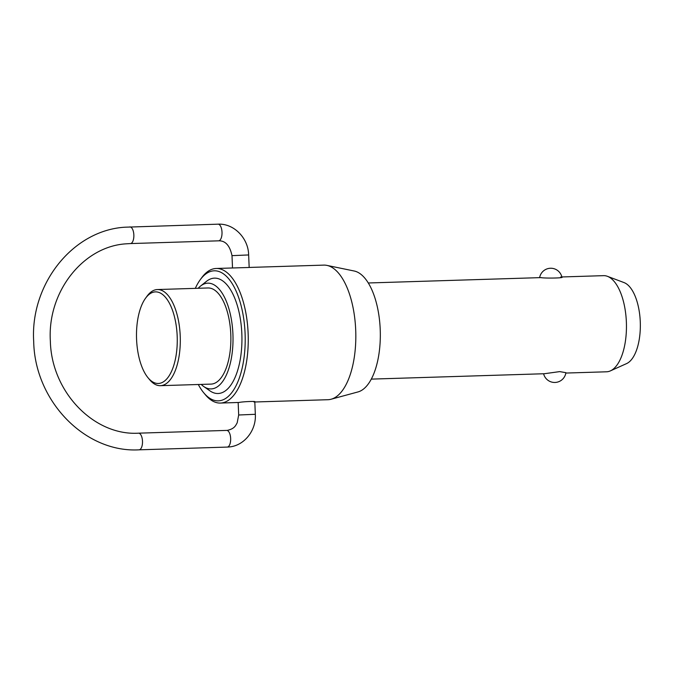 <?xml version="1.0" encoding="UTF-8"?>
<svg xmlns="http://www.w3.org/2000/svg" width="674" height="674" viewBox="0 0 674 674"><rect width="100%" height="100%" fill="white"/><g stroke="black" fill="none" stroke-linecap="round" stroke-linejoin="round"><path stroke-width="1.01" d="M565.831 373.059L606.549 371.795A48.09 21.357 -91.8 0 0 607.072 371.762A48.09 21.357 -91.8 0 0 610.383 370.885A48.09 21.357 -91.8 0 0 626.407 323.057A48.09 21.357 -91.8 0 0 607.434 276.323A48.09 21.357 -91.8 0 0 603.559 275.658L561.846 276.955M371.29 379.117L544.314 373.733L559.698 371.61L565.89 372.671A11.357 11.357 0 0 1 543.598 373.75M160.404 385.68L210.979 384.104A48.09 21.357 -91.8 0 0 211.493 384.079A48.09 21.357 -91.8 0 0 230.811 334.793A48.09 21.357 -91.8 0 0 207.988 287.966L157.413 289.542A48.09 21.357 88.2 0 1 180.236 336.368A48.09 21.357 88.2 0 1 160.926 385.646A48.09 21.357 88.2 0 1 160.404 385.68A48.09 21.357 88.2 0 1 149.628 379.689L148.036 377.76A45.824 20.346 -91.8 0 0 158.794 383.447A45.824 20.346 -91.8 0 0 177.178 335.93A45.824 20.346 -91.8 0 0 154.961 291.909A45.824 20.346 -91.8 0 0 145.559 298.211A45.824 20.346 -91.8 0 0 136.536 338.306A45.824 20.346 -91.8 0 0 148.036 377.76M145.559 298.211L147.033 296.189A48.09 21.357 88.2 0 1 156.899 289.576A48.09 21.357 88.2 0 1 157.413 289.542M200.523 286.079L206.497 281.328A57.711 25.629 88.2 0 1 213.843 278.177A57.711 25.629 88.2 0 1 241.831 333.63A57.711 25.629 88.2 0 1 218.679 393.473A57.711 25.629 88.2 0 1 209.9 390.827L203.649 386.455A52.901 23.497 -91.8 0 0 211.695 388.881A52.901 23.497 -91.8 0 0 232.918 334.026A52.901 23.497 -91.8 0 0 207.263 283.198A52.901 23.497 -91.8 0 0 200.523 286.079A52.901 23.497 -91.8 0 0 198.198 288.27M201.197 384.407A52.901 23.497 -91.8 0 0 203.649 386.455M198.308 384.5A65.058 28.889 -91.8 0 0 203.708 392.748A65.058 28.889 -91.8 0 0 218.983 400.811A65.058 28.889 -91.8 0 0 245.083 333.352A65.058 28.889 -91.8 0 0 213.54 270.838A65.058 28.889 -91.8 0 0 200.195 279.794A65.058 28.889 -91.8 0 0 195.317 288.362M200.195 279.794L201.661 277.781A67.324 29.9 88.2 0 1 215.478 268.513A67.324 29.9 88.2 0 1 216.202 268.471A67.324 29.9 88.2 0 1 248.158 334.018A67.324 29.9 88.2 0 1 221.114 403.018A67.324 29.9 88.2 0 1 220.39 403.06A67.324 29.9 88.2 0 1 205.3 394.669L203.708 392.748M254.814 401.99L327.96 399.707A67.324 29.9 -91.8 0 0 328.685 399.665A67.324 29.9 -91.8 0 0 331.094 399.235A67.324 29.9 -91.8 0 0 355.754 331.482A67.324 29.9 -91.8 0 0 326.932 265.396A67.324 29.9 -91.8 0 0 323.773 265.118L249.169 267.443L248.647 254.949L231.999 255.648C229.842 245.504 225.369 240.567 218.578 240.829L130.419 243.575A8.332 3.699 -91.8 0 0 130.503 243.567A8.332 3.699 -91.8 0 0 133.848 234.931A8.332 3.699 -91.8 0 0 129.897 226.919A8.332 3.699 -91.8 0 0 129.812 226.927M220.39 403.06L239.026 402.462C243.297 401.502 259.136 401.013 253.946 401.99M249.169 267.477L216.202 268.471M560.675 277.006C567.879 277.89 546.606 278.556 540.75 277.621M326.932 265.396L354.229 271.015A60.829 27.011 88.2 0 1 380.262 330.723A60.829 27.011 88.2 0 1 357.995 391.931L331.094 399.235M607.434 276.323L624.048 282.591A41.198 18.299 88.2 0 1 640.3 322.627A41.198 18.299 88.2 0 1 626.576 363.598L610.383 370.885M217.963 224.181A8.332 3.699 88.2 0 1 218.056 224.172A8.332 3.699 88.2 0 1 222.007 232.185A8.332 3.699 88.2 0 1 218.662 240.82A8.332 3.699 88.2 0 1 218.578 240.829M138.97 449.828A8.332 3.699 -91.8 0 0 139.063 449.828A8.332 3.699 -91.8 0 0 139.156 449.819A8.332 3.699 -91.8 0 0 142.492 441.184A8.332 3.699 -91.8 0 0 138.541 433.171A8.332 3.699 -91.8 0 0 138.456 433.18M226.616 430.433A8.332 3.699 88.2 0 1 226.7 430.425A8.332 3.699 88.2 0 1 230.651 438.437A8.332 3.699 88.2 0 1 227.307 447.073A8.332 3.699 88.2 0 1 227.222 447.081L228.697 446.997C244.089 446.036 256.39 430.518 255.328 414.299L238.68 414.999L238.158 402.504M130.335 243.575A8.332 3.699 -91.8 0 0 130.419 243.575L126.358 243.811C83.416 246.237 47.273 291.572 50.348 340.901C51.342 392.024 94.107 435.968 138.541 433.171L227.273 430.391C234.729 428.689 235.571 425.547 237.181 422.834L238.68 414.999M227.222 447.081L139.063 449.828C84.924 452.97 34.787 400.878 33.7 341.6C30.027 284.352 72.573 230.382 124.934 227.205L218.056 224.172C233.945 223.288 248.361 238.192 248.647 254.949M255.328 414.299L254.806 401.78M561.889 277.107A11.357 11.357 0 0 0 539.621 277.646M232.513 267.957L231.999 255.648M541.323 277.595L368.299 282.979"/></g></svg>
